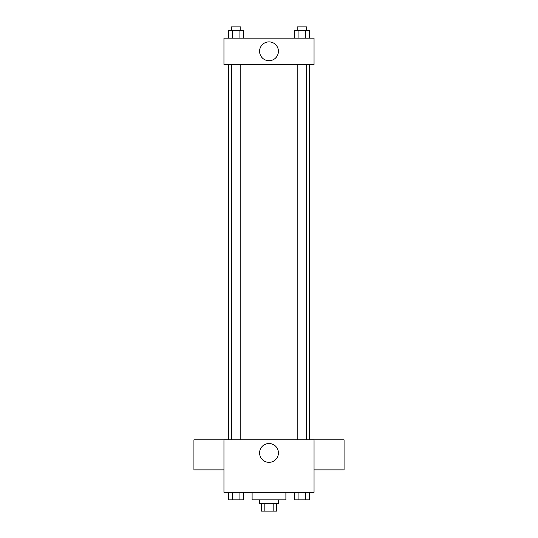 <?xml version="1.0" encoding="UTF-8"?>
<svg xmlns="http://www.w3.org/2000/svg" width="538" height="538" viewBox="0 0 538 538"><rect width="100%" height="100%" fill="white"/><g stroke="black" fill="none" stroke-linecap="round" stroke-linejoin="round"><path stroke-width="0.81" d="M273.815 503.595L273.815 511.1L261.495 511.1L261.495 503.595M273.815 511.1L276.505 511.1L276.505 503.595M278.381 499.842L278.381 503.595L259.619 503.595L259.619 499.842M264.185 503.595L264.185 511.1M252.107 492.331L252.107 499.842L285.893 499.842L285.893 492.331M314.044 492.331L223.956 492.331L223.956 439.781L314.044 439.781L314.044 492.331M278.415 452.922A9.415 9.415 0 0 1 264.293 461.073A9.415 9.415 0 0 1 264.293 444.771A9.415 9.415 0 0 1 278.415 452.922M314.044 469.869L344.071 469.869L344.071 439.842L314.044 439.842M223.956 439.842L193.929 439.842L193.929 469.869L223.956 469.869M309.39 64.432L309.39 439.781M297.191 439.781L297.191 64.432M240.809 64.432L240.809 439.781M314.044 64.432L223.956 64.432L223.956 38.158L314.044 38.158L314.044 64.432M278.415 51.298A9.415 9.415 0 0 1 264.293 59.449A9.415 9.415 0 0 1 264.293 43.148A9.415 9.415 0 0 1 278.415 51.298M309.464 38.158L309.464 30.653L294.293 30.653L294.293 38.158M305.671 30.653L305.671 38.158M298.086 30.653L298.086 38.158M297.191 30.653L297.191 26.9L306.573 26.9L306.573 30.653M243.707 38.158L243.707 30.653L228.536 30.653L228.536 38.158M239.914 30.653L239.914 38.158M232.329 30.653L232.329 38.158M231.427 30.653L231.427 26.9L240.809 26.9L240.809 30.653M309.464 492.331L309.464 499.842L294.293 499.842L294.293 492.331M305.671 492.331L305.671 499.842M298.086 492.331L298.086 499.842M306.573 499.842L297.191 499.842M243.707 492.331L243.707 499.842L228.536 499.842L228.536 492.331M239.914 492.331L239.914 499.842M232.329 492.331L232.329 499.842M240.809 499.842L231.427 499.842M228.61 64.432L228.61 439.781M306.573 439.781L306.573 64.432M231.427 64.432L231.427 439.781"/></g></svg>

